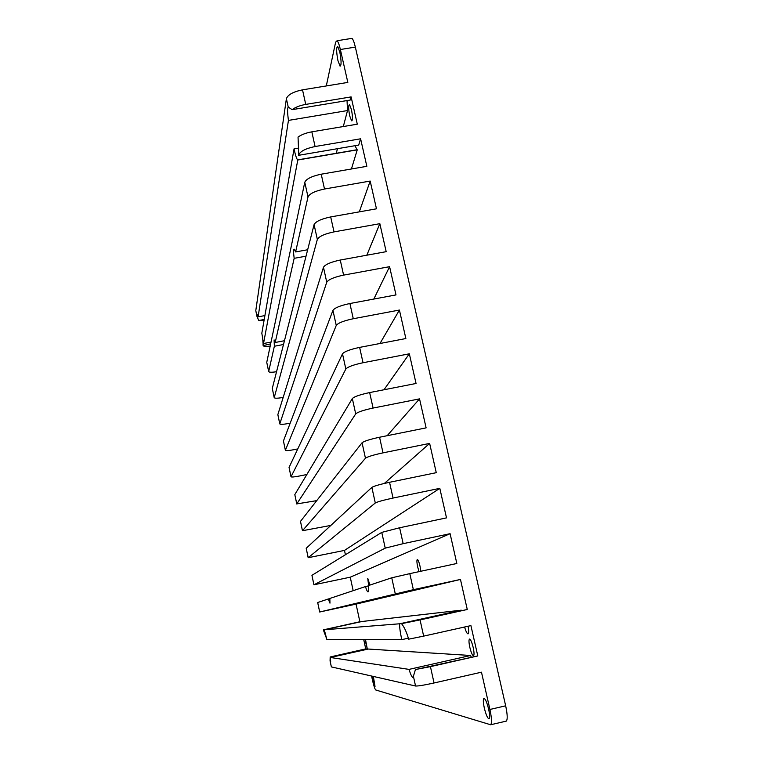 <?xml version="1.0" encoding="UTF-8"?>
<svg xmlns="http://www.w3.org/2000/svg" width="763" height="763" viewBox="0 0 763 763"><rect width="100%" height="100%" fill="white"/><g stroke="black" fill="none" stroke-linecap="round" stroke-linejoin="round"><path stroke-width="1.14" d="M364.981 639.508L367.318 649.055L365.496 639.508M473.184 647.453C471.849 642.093 470.618 639.299 469.493 639.06C468.72 639.814 468.825 642.57 469.827 647.348C471.162 652.727 472.392 655.531 473.527 655.751C474.29 654.997 474.185 652.231 473.184 647.453M351.438 109.538L349.568 104.655C348.348 105.084 348.395 108.842 349.712 115.909L351.581 120.812C352.802 120.382 352.754 116.625 351.438 109.538M420.804 571.258L420.022 566.222C419.011 562.016 418.114 559.765 417.313 559.479C416.665 560.061 416.798 562.569 417.704 567.023L419.049 571.64M369.912 585.087L367.756 578.335L368.615 585.517M270.665 343.865L263.168 345.62C263.636 346.488 265.982 346.64 270.197 346.068M262.625 337.208L263.197 345.277M326.745 639.022L323.665 630.772M408.453 638.154L401.805 639.632L326.822 639.384L324.285 629.78L399.669 623.781L461.281 610.181L361.996 621.492L324.285 629.78M399.669 623.781C399.478 626.852 400.079 631.65 401.472 638.173L401.805 639.632M354.881 145.723L357.246 149.844L297.78 160.011L263.531 343.512L271.037 342.101M263.531 343.512L261.823 333.202L294.051 148.861L294.337 150.216C295.548 155.623 296.645 158.857 297.608 159.896L297.78 160.011M339.802 52.037L337.732 46.505C336.225 47.02 336.292 51.684 337.914 60.496L340.002 66.057C341.49 65.542 341.433 60.868 339.802 52.037M488.635 709.142C486.889 702.208 485.306 698.641 483.885 698.441C483.027 699.385 483.17 702.599 484.324 708.064C486.06 715.017 487.652 718.584 489.093 718.775C489.932 717.811 489.779 714.597 488.635 709.142M372.22 676.18L375.024 686.414L373.345 676.438M264.217 319.487L258.762 320.508L264.036 320.517M347.031 100.563L347.518 110.549L343.312 126.544M337.475 148.69L336.225 153.439M315.081 146.534C305.753 148.47 300.307 151.246 298.743 154.86L298.047 137.063C301.433 134.641 306.02 132.896 311.829 131.837L315.081 146.534L360.603 138.799L366.841 166.315L321.223 174.202L324.504 189.024C315.138 190.979 309.635 193.621 308.004 196.949L295.605 251.933L294.251 249.196C293.383 249.034 293.354 252.076 294.165 258.323L275.205 342.482L284.456 340.727M360.603 138.799L358.696 145.075L298.657 155.309M350.894 38.532L351.972 38.36C353.097 39.371 354.213 42.289 355.348 47.106L340.374 49.509L347.833 82.414L302.51 89.843L305.744 104.407L351.114 96.901L357.294 124.188L311.829 131.837M351.114 96.901L350.293 100.02L292.124 109.662L288.233 107.068C287.308 108.06 287.374 112.514 288.443 120.411L258.113 316.855L264.904 315.586M357.246 149.844L351.419 168.985M470.628 655.484L368.281 649.046L330.408 657.487L409.016 669.389L470.628 655.484L471.152 656.962M464.591 627.014C465.935 631.554 467.099 633.834 468.072 633.872C468.863 633.29 468.873 630.743 468.101 626.232M363.703 639.508L365.725 648.893L330.179 656.962L366.297 648.922L366.45 649.456M423.656 636.123L408.634 639.184C406.765 632.556 404.543 627.587 401.977 624.277L401.643 623.629L420.07 619.918L423.656 636.123L470.914 625.603L477.791 655.932L415.444 669.542L430.427 666.633L434.052 682.98C424.228 685.145 418.067 686.156 415.549 686.013L331.371 666.91L330.064 660.958L330.665 661.998L330.408 657.487M413.365 589.685L319.716 612.002L317.666 602.522L328.252 598.993L329.969 603.151L329.835 598.459L365.448 586.575C366.574 590.123 367.432 591.897 368.033 591.926C368.605 591.687 368.653 589.599 368.176 585.66L391.753 577.791L409.798 573.633L413.365 589.685L460.461 579.441L467.271 609.494L401.643 623.629M460.461 579.441L356.063 604.105L359.869 621.74L323.464 629.837M323.569 629.837L359.869 621.74M366.297 648.922L365.725 648.893M477.791 655.932L430.427 666.633M347.518 110.549L288.443 120.411M403.16 543.666L385.229 548.139L313.908 584.792L311.933 575.321L381.767 532.383L399.631 527.758L403.16 543.666L450.094 533.69L456.837 563.485L409.798 573.633M450.094 533.69L350.255 577.19L353.164 590.676M306.03 256.177L294.165 258.323M324.504 189.024L370.179 181.06L359.297 211.856M370.179 181.06L376.474 208.814L330.694 216.93L334.013 231.885C324.599 233.859 319.039 236.368 317.341 239.41L274.213 397.676C274.852 398.458 277.751 398.381 282.911 397.456L283.178 397.399M283.493 344.514L274.356 346.249L268.671 371.581C269.225 372.411 271.857 372.458 276.559 371.705M365.448 586.575L368.214 585.974M294.051 148.861L298.8 148.06M467.271 609.494L420.07 619.918M340.374 49.509C339.249 44.683 338.152 41.755 337.084 40.735L335.644 42.108L326.297 85.942M268.671 371.581L266.754 362.368L304.771 182.271C306.373 178.838 311.857 176.158 321.223 174.202M275.205 342.482L274.098 339.916L274.356 346.249M274.213 397.676L272.286 388.434L314.079 224.599C315.758 221.461 321.299 218.905 330.694 216.93M279.773 423.904L277.846 414.633L323.474 267.298C325.219 264.446 330.818 262.024 340.26 260.04L343.598 275.119C334.146 277.112 328.538 279.487 326.755 282.234L279.773 423.904C280.393 424.581 283.292 424.447 288.462 423.494L290.188 423.15M285.372 450.275L283.435 440.976L332.945 310.36C334.766 307.804 340.422 305.524 349.902 303.521L353.279 318.743C343.779 320.746 338.114 322.978 336.254 325.429L285.372 450.275C285.972 450.847 288.862 450.647 294.032 449.665L297.77 448.911M290.999 476.78L289.053 467.452L342.492 353.803C344.399 351.552 350.112 349.416 359.631 347.394L363.035 362.74C353.498 364.771 347.766 366.86 345.839 369.006L290.999 476.78C291.571 477.247 294.451 476.98 299.64 475.969L306.86 474.5M296.769 503.99L294.814 494.615L352.334 398.553C354.318 396.607 360.088 394.614 369.645 392.573L373.088 408.062C363.512 410.113 357.723 412.049 355.711 413.889L296.788 503.914L316.74 500.633M302.453 530.781L300.488 521.377L362.063 442.769C364.123 441.138 369.95 439.297 379.554 437.237L383.016 452.86C373.403 454.929 367.556 456.722 365.458 458.239L302.472 530.714L330.846 525.421M308.166 557.715L306.201 548.282L371.867 487.376C374.013 486.069 379.907 484.371 389.55 482.292L393.04 498.058C383.388 500.146 377.475 501.787 375.301 502.989L308.166 557.715L344.475 550.409L345.41 554.739M409.016 669.389C410.761 674.902 412.106 677.592 413.05 677.449L415.444 669.542M313.908 584.792L350.255 577.19M317.704 602.512L319.678 612.012L356.063 604.105M330.179 656.962L330.064 660.958M434.052 682.98L481.472 672.184L489.922 709.466C491.744 718.126 491.992 723.219 490.657 724.764L375.73 689.971C374.871 689.161 373.775 685.861 372.458 680.071L371.591 676.037M355.348 47.106L505.669 705.813C507.49 714.454 507.691 719.557 506.27 721.121L505.879 721.207M258.113 316.855L257.074 314.194L256.959 316.368L258.762 320.508M256.959 316.368L255.786 310.646L286.392 98.694C287.851 94.707 293.23 91.76 302.51 89.843M334.013 231.885L379.84 223.683L386.183 251.676L340.26 260.04M343.598 275.119L389.588 266.678L395.987 294.919L349.902 303.521M353.279 318.743L399.411 310.045L405.868 338.543L359.631 347.394M363.035 362.74L409.33 353.803L416.054 383.474L369.645 392.573M373.088 408.062L419.536 398.868L426.116 427.871L379.554 437.237M383.016 452.86L429.636 443.408L436.264 472.679L389.55 482.292M393.04 498.058L439.812 488.349L446.508 517.877L399.631 527.758M305.744 104.407C300.021 105.437 295.481 107.192 292.124 109.662M328.252 598.993L329.854 598.64M439.812 488.349L344.475 550.409M429.636 443.408L384.342 483.446M419.536 398.868L387.146 435.711M409.33 353.803L383.989 389.759M399.411 310.045L379.993 343.493M389.588 266.678L373.822 299.058M379.84 223.683L366.831 255.204M295.605 251.933L307.661 249.759M401.977 624.277L401.824 623.609M298.743 154.86L298.61 154.25M308.004 196.949L304.771 182.271M266.754 362.368L268.681 371.419M272.286 388.434L274.222 397.533M317.341 239.41L314.079 224.599M277.846 414.633L279.783 423.78M326.755 282.234L323.474 267.298M283.435 440.976L285.381 450.16M336.254 325.429L332.945 310.36M289.053 467.452L291.008 476.684M345.839 369.006L342.492 353.803M294.814 494.615L296.788 503.914M355.711 413.889L352.334 398.553M300.488 521.377L302.472 530.714M365.458 458.239L362.063 442.769M306.201 548.282L308.195 557.667M375.301 502.989L371.867 487.376M311.933 575.321L313.936 584.763M385.229 548.139L381.767 532.383M395.244 593.681L391.753 577.791M330.188 661.34L331.371 666.91M415.549 686.013L413.489 676.619M288.233 107.068L286.392 98.694M255.786 310.646L256.893 315.844M489.922 709.466L505.669 705.813M357.027 149.739L297.608 159.896M263.168 345.62L262.977 344.742M490.657 724.764L506.27 721.121M351.972 38.36L337.084 40.735M340.613 65.961L340.002 66.057M352.067 120.735L351.581 120.812"/></g></svg>
